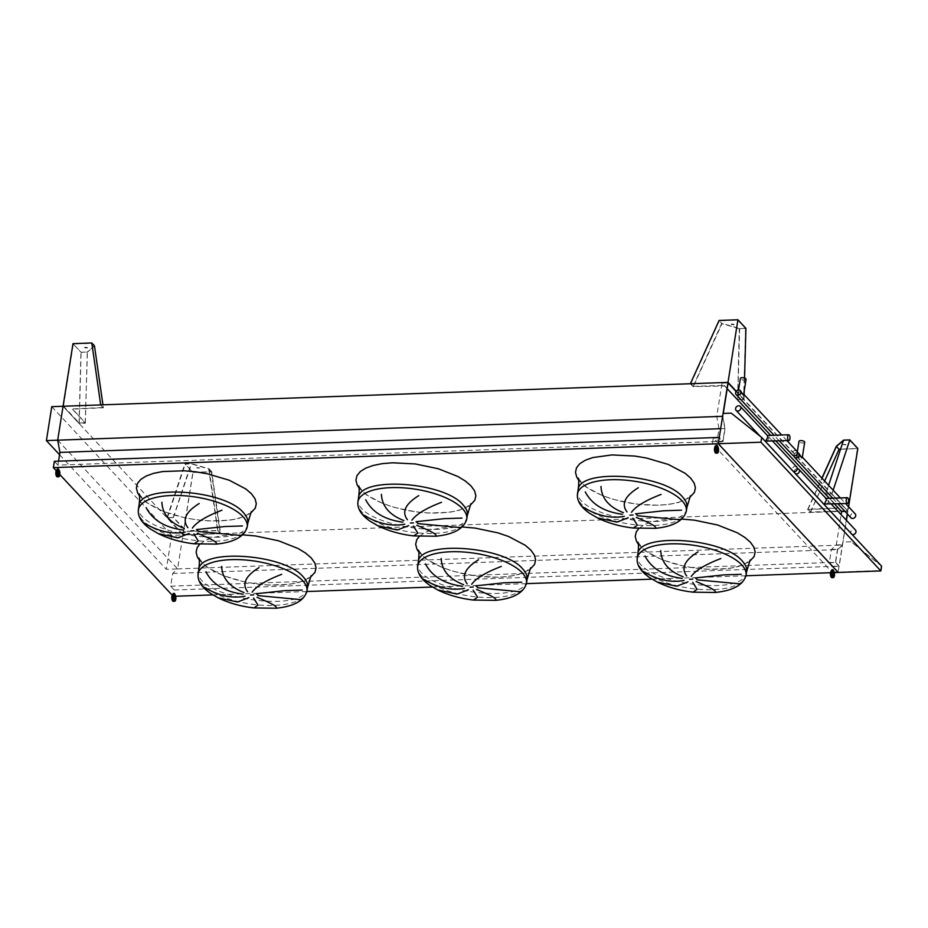 <?xml version="1.0" encoding="UTF-8"?>
<svg xmlns="http://www.w3.org/2000/svg" width="928" height="928" viewBox="0 0 928 928"><rect width="100%" height="100%" fill="white"/><g stroke="black" fill="none" stroke-linecap="round" stroke-linejoin="round"><path stroke-width="0.7" stroke-dasharray="4.64 3.48" d="M252.022 607.318L253.947 607.933M218.115 597.806L216.294 596.797A51.655 20.196 9 0 1 210.238 593.189M192.282 543.182L194.207 543.808M158.375 533.681L156.554 532.672A51.655 20.196 9 0 1 150.498 529.053M471.575 599.43L473.5 600.056M437.668 589.93L435.847 588.92A51.655 20.196 9 0 1 429.792 585.301M411.835 535.294L413.76 535.92M377.928 525.793L376.107 524.784A51.655 20.196 9 0 1 370.052 521.176M691.128 591.542L693.054 592.168M657.221 582.042L655.4 581.032A51.655 20.196 9 0 1 649.345 577.425M631.388 527.417L633.314 528.032M597.481 517.917L595.66 516.908A51.655 20.196 9 0 1 589.605 513.288M172.214 595.219L173.258 596.333L174.255 590.011L170.682 586.171L172.701 573.469L177.596 568.91L842.531 545.038L846.44 520.353M847.438 514.031L847.914 511.096L736.24 391.233L743.989 399.539L744.117 394.632M57.687 440.185L177.596 568.91L182.967 534.969L847.914 511.096L810.272 512.453L807.604 509.588L838.541 508.126L825.653 494.16L831.917 493.94L847.914 511.096L848.586 506.781M172.701 573.469L837.636 549.585L842.531 545.038M170.682 586.171L835.618 562.298L837.636 549.585M174.255 590.011L839.19 566.138L835.618 562.298M723.086 413.436L718.434 443.607L760.832 442.076L761.575 437.39L881.275 565.871L851.034 541.743L842.995 542.149L839.19 566.138M173.861 596.31L175.659 596.24M212.883 594.906L306.866 591.53M432.436 587.03L526.42 583.654M651.99 579.142L745.973 575.766M830.537 572.727L832.335 572.669M832.532 572.657L834.318 572.599M56.26 470.74L57.617 472.19M58.139 472.758L59.844 474.591M58.545 461.146L57.919 465.125L722.854 441.252L719.281 437.413M57.919 465.125L54.346 461.297M720.673 428.69L724.872 428.539L722.854 441.252M722.622 416.312L724.872 428.539M63.069 406.255L182.967 534.969L171.68 535.375L166.309 569.316L177.596 568.91L182.967 534.969L166.982 517.812L173.258 517.58L186.052 531.315L217.941 530.758L220.609 533.623L182.967 534.969L63.069 406.255L79.054 423.423L85.33 423.191L72.442 409.178L103.368 407.763L102.95 404.828M723.272 413.424L722.808 416.336L725.058 428.55L722.958 441.798L719.386 437.97L718.504 443.538L838.088 571.915L838.97 566.335L835.397 562.507L837.497 549.26L842.404 544.701L846.278 520.19M847.287 513.868L847.693 511.305L736.066 391.477M844.99 511.398L847.693 511.305M727.192 388.693L722.019 383.148L716.729 416.544L718.968 428.771L716.868 442.018L713.296 438.178L712.414 443.758L832.01 572.124L832.892 566.556L829.319 562.728L831.418 549.48L836.314 544.922L841.116 514.634M836.314 544.922L842.404 544.701M831.418 549.48L837.497 549.26M829.319 562.728L835.397 562.507M832.892 566.556L838.97 566.335M832.01 572.124L838.088 571.915M712.414 443.758L718.504 443.538M713.296 438.178L719.386 437.97M716.868 442.018L722.958 441.798M718.968 428.771L725.058 428.55M716.729 416.544L722.808 416.336M722.019 383.148L728.097 382.928M834.539 503.939L829.319 498.336M775.912 441.009L770.704 435.406M716.022 453.189A3.445 1.415 87.9 0 0 717.216 451.228A3.445 1.415 87.9 0 0 716.95 447.621L718.202 447.586M716.95 447.621L717.1 446.646L718.365 446.6M717.1 446.646L715.882 445.336M716.462 447.946A2.343 0.963 87.9 0 0 715.813 447.412A2.343 0.963 87.9 0 0 714.989 448.769A2.343 0.963 87.9 0 0 715.987 452.087A2.343 0.963 87.9 0 0 716.59 451.495M831.987 577.668A3.445 1.415 87.9 0 0 833.182 575.72A3.445 1.415 87.9 0 0 832.915 572.112L833.066 571.138L834.318 571.091M833.066 571.138L831.836 569.815M832.915 572.112L834.168 572.066M832.428 572.437A2.343 0.963 87.9 0 0 831.778 571.892A2.343 0.963 87.9 0 0 830.954 573.26A2.343 0.963 87.9 0 0 831.94 576.566A2.343 0.963 87.9 0 0 832.555 575.986M173.316 601.321A3.445 1.415 87.9 0 0 174.522 599.36A3.445 1.415 87.9 0 0 174.244 595.764L174.406 594.778L175.659 594.732M174.406 594.778L173.176 593.468M174.244 595.764L175.508 595.718M173.756 596.078A2.343 0.963 87.9 0 0 173.107 595.544A2.343 0.963 87.9 0 0 172.295 596.913A2.343 0.963 87.9 0 0 173.281 600.219A2.343 0.963 87.9 0 0 173.884 599.639M57.362 476.841A3.445 1.415 87.9 0 0 58.557 474.881A3.445 1.415 87.9 0 0 58.29 471.273L59.543 471.227M58.29 471.273L58.441 470.299L59.694 470.252M58.441 470.299L57.211 468.988M57.803 471.598A2.343 0.963 87.9 0 0 57.153 471.053A2.343 0.963 87.9 0 0 56.33 472.422A2.343 0.963 87.9 0 0 57.316 475.739A2.343 0.963 87.9 0 0 57.93 475.148M846.034 444.593L843.413 444.419L846.034 444.593M836.337 446.298L839.005 449.164L857.82 448.491M807.604 509.588L821.895 478.117M810.272 512.453L839.005 449.164M831.917 493.94L833.158 490.216M825.653 494.16L828.588 485.309M825.827 494.067L831.848 493.847L847.589 510.736L810.538 512.07L807.986 509.321L838.552 507.86L825.827 494.067L841.255 447.087M807.986 509.321L822.046 478.291M845.988 444.848L843.378 444.674L845.988 444.848M840.536 449.233L857.426 448.63L849.619 440.255L843.343 440.475M810.538 512.07L824.621 481.052M847.589 510.736L857.426 448.63M831.848 493.847L849.619 440.255M690.362 383.728L693.03 386.593L724.93 386.036L737.714 399.771L743.989 399.539M693.03 386.593L721.764 323.304L719.096 320.45M745.915 328.35L739.639 328.57L721.764 323.304M739.639 328.57L737.714 399.771M693.402 386.326L724.211 385.41L737.609 399.365L743.63 399.144L727.9 382.255L690.85 383.589L693.402 386.326L722.019 323.663L719.351 320.798L737.737 320.148L745.544 328.524L739.268 328.756L737.609 399.365M739.268 328.756L722.019 323.663M733.909 324.232L731.287 324.058L733.909 324.232M744.221 391.013L744.569 378.032M731.357 324.568L733.967 324.742L731.357 324.568M743.63 399.144L745.544 328.524M727.9 382.255L737.737 320.148M690.85 383.589L719.351 320.798M85.33 423.191L87.255 352.002L80.98 352.222L72.987 343.65M94.47 345.831L87.255 352.002M103.066 407.531L100.514 404.782L63.464 406.104L79.205 423.006L85.225 422.785L72.512 408.935L103.066 407.531L94.354 346.202L87.383 352.153L81.107 352.385L73.3 343.998L91.686 343.337L94.354 346.202M85.225 422.785L87.383 352.153M87.29 347.443L84.668 347.281L87.29 347.443M103.368 407.763L100.7 404.898M79.054 423.423L80.98 352.222M84.738 347.791L87.348 347.954L84.738 347.791M100.514 404.782L91.686 343.337M63.464 406.104L73.3 343.998M79.205 423.006L81.107 352.385M199.416 467.816L196.794 467.642L199.416 467.816M211.712 471.691L209.044 468.826L191.168 463.559L184.892 463.78L192.885 472.364L211.712 471.691L220.609 533.623M173.258 517.58L191.168 463.559M166.982 517.812L184.892 463.78M182.967 534.969L192.885 472.364M217.941 530.758L209.044 468.826M217.651 530.526L220.203 533.264L183.152 534.598L167.423 517.708L173.443 517.488L186.841 531.442L217.651 530.526L208.707 468.965L191.47 463.884L185.182 464.104L192.989 472.491L211.375 471.83L208.707 468.965M173.443 517.488L191.47 463.884M199.369 468.06L196.759 467.898L199.369 468.06M167.423 517.708L185.182 464.104M183.152 534.598L192.989 472.491M220.203 533.264L211.375 471.83M851.034 541.743L842.995 542.149M842.879 542.033L838.123 572.089L880.533 570.569L881.275 565.871M718.434 443.607L838.123 572.089M761.575 437.39L731.345 413.262L723.19 413.552M881.6 566.161L851.15 541.859M760.832 442.076L880.533 570.569M51.771 406.661L171.68 535.375M59.566 454.732L166.309 569.316M796.827 467.097A2.888 2.378 -43 0 0 792.593 471.041A2.888 2.378 -43 0 0 793.51 471.598M767.433 441.31L769.092 437.32L766.621 435.835L767.549 435.661M796.85 451.228A2.888 2.378 -43 0 0 792.616 455.172M743.27 395.05C746.031 393.31 738.885 393.576 738.004 395.235L737.969 393.507L739.941 391.303L741.948 392.3M746.077 379.308A2.888 1.125 9 0 1 743.038 379.981A2.888 1.125 9 0 1 740.358 378.404M795.644 473.883A2.888 2.378 137 0 1 794.229 472.375M794.182 471.702A2.888 2.378 137 0 1 797.372 468.721M826.059 504.24L828.576 502.5L827.706 500.25L825.236 498.765L826.164 498.591M852.124 534.528A2.888 2.378 137 0 1 851.707 530.248A2.888 2.378 137 0 1 855.454 530.027M802.302 457.342L800.794 456.634L796.618 458.165L796.584 456.437L798.556 454.233L800.562 455.23M793.927 455.822A2.888 2.378 137 0 1 797.396 452.597M850.964 517.824A2.888 2.378 137 0 1 855.198 513.88M804.692 442.238A2.888 1.125 9 0 1 802.326 442.981A2.888 1.125 9 0 1 799.205 441.879A2.888 1.125 9 0 1 798.985 441.334M198.093 573.933A55.1 21.541 -171 0 0 249.18 603.803A55.1 21.541 -171 0 0 306.936 591.136M198.696 570.094L198.685 570.152C190.982 597.064 306.553 615.368 307.528 587.389L307.539 587.331M310.114 577.599L298.874 582.482L289.849 584.28L268.308 585.058L256.627 584.002L244.911 582.018L223.207 575.615L206.515 566.834L199.265 560.048M199.694 544.295L205.923 540.154L213.301 537.486L222.314 535.676L242.66 534.853M138.353 509.797A55.1 21.541 -171 0 0 189.44 539.678A55.1 21.541 -171 0 0 247.196 527.011M138.945 506.015L138.956 505.969C131.242 532.927 246.813 551.232 247.788 523.253L247.799 523.206M250.374 513.474L239.134 518.346L230.109 520.156L208.568 520.933L196.887 519.866L185.171 517.882L163.467 511.49L146.775 502.709L139.525 495.912M417.646 566.045A55.1 21.541 -171 0 0 468.733 595.915A55.1 21.541 -171 0 0 526.489 583.26M418.25 562.217L418.25 562.264C410.536 589.176 526.106 607.48 527.081 579.501L527.081 579.501M529.668 569.722L518.427 574.594L509.402 576.404L499.09 577.274L476.18 576.114L453.189 571.3L442.772 567.727L426.068 558.958L418.818 552.16M419.247 536.407L425.476 532.278L432.854 529.598L441.867 527.8L462.214 526.965M357.906 501.92A55.1 21.541 -171 0 0 408.993 531.79A55.1 21.541 -171 0 0 466.749 519.123M358.51 498.081L358.51 498.139C350.796 525.051 466.366 543.356 467.341 515.376L467.352 515.318M469.928 505.586L458.687 510.47L449.662 512.268L428.133 513.045L416.44 511.989L393.449 507.175L383.032 503.602L366.328 494.821L359.078 488.035M637.2 558.157A55.1 21.541 -171 0 0 688.286 588.039A55.1 21.541 -171 0 0 746.042 575.372M637.803 554.329L637.803 554.387C630.089 581.299 745.66 599.592 746.634 571.625M749.221 561.834L737.98 566.718L728.956 568.516L707.426 569.293L695.733 568.226L684.017 566.242L662.325 559.851L645.621 551.07L638.371 544.284M638.8 528.531L645.03 524.39L652.407 521.722L661.42 519.912L681.778 519.088M577.46 494.032A55.1 21.541 -171 0 0 628.546 523.902A55.1 21.541 -171 0 0 686.302 511.247M689.481 497.71L678.24 502.582L669.216 504.391L658.903 505.261L635.993 504.101L613.002 499.287L602.585 495.714L585.881 486.945L578.631 480.147M578.063 490.204L578.063 490.251C570.349 517.163 685.92 535.468 686.894 507.488L686.906 507.442M198.963 557.995L203.174 563.656C207.304 567.588 213.359 571.265 221.34 574.676C236.907 581.044 253.854 584.512 272.206 585.069C287.668 585.232 299.245 583.19 306.924 578.968L311.031 575.743M139.223 493.87L143.434 499.519C147.564 503.463 153.619 507.14 161.6 510.551C177.167 516.919 194.114 520.376 212.466 520.933C227.928 521.095 239.505 519.065 247.184 514.831L251.291 511.618M418.516 550.118L422.727 555.768C426.857 559.712 432.912 563.389 440.893 566.799C456.46 573.168 473.419 576.624 491.77 577.181C507.222 577.344 518.798 575.314 526.478 571.08L530.584 567.866M358.776 485.982L362.987 491.643C367.117 495.575 373.172 499.252 381.153 502.663C396.72 509.031 413.679 512.5 432.03 513.056C447.482 513.219 459.058 511.177 466.738 506.955L470.844 503.73M638.07 542.23L642.28 547.891C646.41 551.824 652.477 555.501 660.458 558.911C676.013 565.28 692.972 568.736 711.324 569.293C726.786 569.467 738.352 567.426 746.031 563.203L750.137 559.978M578.33 478.094L582.54 483.755C586.67 487.699 592.737 491.376 600.718 494.786C616.273 501.155 633.232 504.612 651.584 505.168C667.046 505.331 678.612 503.301 686.291 499.067L690.397 495.854M715.987 452.087L717.24 452.04M715.813 447.412L717.066 447.366M831.94 576.566L833.193 576.532M831.778 571.892L833.031 571.845M173.281 600.219L174.534 600.172M173.107 595.544L174.371 595.498M57.316 475.739L58.568 475.693M57.153 471.053L58.406 471.006M772.63 441.125L769.092 437.32M792.593 471.041L760.171 436.23M786.956 440.614L781.736 435.012M779.3 440.881L774.08 435.278M737.969 393.507L738.537 389.946M794.728 473.326L851.22 533.971M827.706 500.25L831.256 504.055M832.706 498.208L837.914 503.811M840.35 497.942L845.57 503.544M796.584 456.437L797.291 452.006"/><path stroke-width="1.39" d="M300.498 599.616L258.007 595.614A7.575 2.958 -171 0 0 257.45 594.674A7.575 2.958 -171 0 0 256.209 593.723L284.444 590.672L302.168 590.08M244.98 596.182C231.826 598.792 217.918 595.648 203.267 586.774A51.655 20.196 9 0 0 210.238 593.189C201.457 587.099 197.409 580.673 198.093 573.898A55.1 21.541 -171 0 1 243.264 559.839A55.1 21.541 -171 0 1 302.702 580.719A55.1 21.541 -171 0 1 306.936 591.136C304.117 600.741 293.851 606.436 276.138 608.234L253.947 607.933L257.984 605.079L253.599 598.073M256.975 597.33C271.916 603.42 278.191 607.005 275.79 608.107M248.866 597.62L237.556 601.982L218.15 597.829L210.238 593.189M221.618 566.382C222.21 578.295 229.68 587.018 244.052 592.563M243.078 594.187C224.854 591.774 212.454 584.304 205.9 571.787M281.706 574.316C266.243 580.267 256.372 586.229 252.103 592.203M247.614 591.786C241.721 584.002 245.502 575.952 258.97 567.634M240.758 535.491L198.267 531.477A7.575 2.958 -171 0 0 197.71 530.549A7.575 2.958 -171 0 0 196.469 529.586L224.704 526.536L242.428 525.944M138.353 509.797A55.1 21.541 -171 0 1 183.524 495.703A55.1 21.541 -171 0 1 242.962 516.594A55.1 21.541 -171 0 1 247.196 527.011C244.377 536.604 234.111 542.3 216.398 544.098L194.207 543.808L198.244 540.954L193.859 533.936M197.235 533.194C212.176 539.284 218.451 542.88 216.05 543.982M247.196 527.011L247.788 523.253C248.286 519.9 246.883 516.432 243.554 512.836C224.831 489.45 139.165 483.871 138.945 506.015L138.353 509.774C137.669 516.548 141.717 522.974 150.498 529.053A51.655 20.196 9 0 1 143.527 522.638C158.178 531.524 172.086 534.656 185.24 532.057M189.126 533.484L177.816 537.846L158.375 533.681M161.878 502.245C162.47 514.158 169.94 522.893 184.312 528.438M183.338 530.062C165.114 527.638 152.714 520.179 146.16 507.651M221.966 510.191C206.503 516.13 196.632 522.093 192.363 528.078M187.874 527.649C181.981 519.877 185.762 511.827 199.23 503.498M520.051 591.739L477.56 587.726A7.575 2.958 -171 0 0 477.004 586.798A7.575 2.958 -171 0 0 475.762 585.835L503.997 582.784L521.722 582.192M464.534 588.306C451.379 590.904 437.471 587.76 422.82 578.886A51.655 20.196 9 0 0 429.792 585.301C421.01 579.223 416.974 572.796 417.646 566.022A55.1 21.541 -171 0 1 462.817 551.951A55.1 21.541 -171 0 1 522.255 572.843A55.1 21.541 -171 0 1 526.489 583.26C523.67 592.853 513.404 598.548 495.691 600.346L473.5 600.056L477.537 597.191L473.152 590.185M476.528 589.442C491.48 595.532 497.744 599.128 495.355 600.219M468.42 589.732L457.11 594.094L437.668 589.93M441.171 558.494C441.763 570.407 449.233 579.142 463.606 584.675M462.631 586.31C444.408 583.886 432.007 576.416 425.453 563.899M501.259 566.44C485.796 572.379 475.925 578.341 471.656 584.327M467.178 583.898C461.274 576.126 465.056 568.075 478.523 559.746M460.311 527.603L417.82 523.601A7.575 2.958 -171 0 0 417.264 522.661A7.575 2.958 -171 0 0 416.022 521.71L444.257 518.659L461.982 518.068M357.906 501.92A55.1 21.541 -171 0 1 403.077 487.826A55.1 21.541 -171 0 1 462.515 508.706A55.1 21.541 -171 0 1 466.749 519.123C463.93 528.728 453.664 534.424 435.951 536.222L413.76 535.92L417.797 533.066L413.412 526.06M416.788 525.318C431.74 531.408 438.004 534.992 435.615 536.094M466.749 519.123L467.341 515.376C467.851 512.024 466.436 508.544 463.107 504.948C444.396 481.574 358.718 475.983 358.51 498.139L357.906 501.886C357.234 508.66 361.27 515.086 370.052 521.176A51.655 20.196 9 0 1 363.092 514.762C377.731 523.636 391.639 526.768 404.794 524.169M408.68 525.608L397.37 529.969L377.928 525.793M381.431 494.369C382.023 506.282 389.493 515.005 403.866 520.55M402.891 522.174C384.668 519.761 372.267 512.291 365.713 499.774M441.519 502.303C426.056 508.254 416.185 514.216 411.916 520.19M407.438 519.761C401.534 511.989 405.316 503.939 418.783 495.622M739.604 583.851L697.114 579.838A7.575 2.958 -171 0 0 696.557 578.91A7.575 2.958 -171 0 0 695.316 577.947L723.55 574.896L741.275 574.316M684.087 580.418C670.932 583.016 657.024 579.884 642.385 571.01A51.655 20.196 9 0 0 649.345 577.425C640.575 571.335 636.527 564.908 637.2 558.134A55.1 21.541 -171 0 1 682.37 544.075A55.1 21.541 -171 0 1 741.808 564.955A55.1 21.541 -171 0 1 746.042 575.372C743.224 584.976 732.958 590.672 715.256 592.47L693.054 592.168L697.09 589.315L692.706 582.297M696.081 581.554C711.034 587.644 717.298 591.24 714.908 592.342M687.973 581.856L676.663 586.218L657.221 582.042M660.724 550.617C661.316 562.53 668.798 571.254 683.17 576.798M682.196 578.422C663.961 576.01 651.572 568.539 645.006 556.023M720.824 558.552C705.35 564.502 695.478 570.465 691.221 576.439M686.732 576.01C680.827 568.238 684.609 560.187 698.076 551.858M679.864 519.726L637.374 515.713A7.575 2.958 -171 0 0 636.817 514.785A7.575 2.958 -171 0 0 635.576 513.822L663.81 510.771L681.535 510.18M600.984 486.481C601.576 498.394 609.058 507.129 623.43 512.662M622.456 514.298C604.221 511.873 591.832 504.403 585.266 491.886M661.084 494.427C645.61 500.366 635.738 506.328 631.481 512.314M626.992 511.885C621.087 504.113 624.869 496.062 638.336 487.734M628.233 517.72L616.923 522.081L597.516 517.928C608.246 523.16 620.182 526.536 633.314 528.032L637.35 525.178L632.966 518.172M636.341 517.43C651.294 523.52 657.558 527.116 655.168 528.206M577.46 494.032A55.1 21.541 -171 0 1 622.63 479.938A55.1 21.541 -171 0 1 682.068 500.83A55.1 21.541 -171 0 1 686.302 511.247L686.894 507.488C687.404 504.136 685.989 500.668 682.66 497.072C663.949 473.686 578.272 468.106 578.063 490.251L577.46 494.009C576.787 500.784 580.835 507.21 589.605 513.288A51.655 20.196 9 0 1 582.645 506.874C597.284 515.748 611.192 518.891 624.347 516.293M589.605 513.288L597.481 517.917M846.44 520.353L847.438 514.031M175.659 596.24L212.883 594.906M306.866 591.53L432.436 587.03M526.42 583.654L651.99 579.142M745.973 575.766L830.537 572.727M834.318 572.599L880.846 570.929L881.6 566.161L761.691 437.448L731.241 413.146L723.086 413.436L718.284 443.735L838.193 572.46L718.284 443.735L760.937 442.204L880.846 570.929M53.348 467.619L718.284 443.735L719.281 437.413L54.346 461.297L53.348 467.619L56.26 470.74M59.844 474.591L172.214 595.219M57.687 440.185L722.622 416.312L728.004 382.382L736.24 391.233L728.004 382.382L51.771 406.661L46.4 440.591L57.687 440.185L72.987 343.65L91.802 342.966L100.7 404.898L63.069 406.255L57.687 440.185L59.937 452.412L720.673 428.69M59.937 452.412L58.545 461.146M846.278 520.19L847.287 513.868M736.066 391.477L728.097 382.928L723.272 413.424M841.116 514.634L841.603 511.525L844.99 511.398M841.603 511.525L834.539 503.939M829.319 498.336L775.912 441.009M770.704 435.406L727.192 388.693M716.984 446.264A3.445 1.415 87.9 0 0 715.743 449.813A3.445 1.415 87.9 0 0 717.274 453.142A3.445 1.415 87.9 0 0 718.481 451.182A3.445 1.415 87.9 0 0 718.202 447.586L717.135 445.289L716.984 446.264L715.72 446.31A3.445 1.415 87.9 0 0 714.479 449.86A3.445 1.415 87.9 0 0 716.022 453.189L717.274 453.142M715.72 446.31L715.882 445.336L717.135 445.289M716.59 451.495A2.343 0.963 87.9 0 0 716.462 447.946M716.242 448.734A2.343 0.963 87.9 0 0 717.24 452.04A2.343 0.963 87.9 0 0 718.11 449.662A2.343 0.963 87.9 0 0 717.066 447.366A2.343 0.963 87.9 0 0 716.242 448.734M833.1 569.769L832.938 570.743A3.445 1.415 87.9 0 0 831.697 574.293A3.445 1.415 87.9 0 0 833.24 577.634A3.445 1.415 87.9 0 0 834.434 575.673A3.445 1.415 87.9 0 0 834.168 572.066L833.1 569.769L831.836 569.815L831.685 570.79L832.938 570.743M831.685 570.79A3.445 1.415 87.9 0 0 830.444 574.339A3.445 1.415 87.9 0 0 831.987 577.668L833.24 577.634M832.555 575.986A2.343 0.963 87.9 0 0 832.428 572.437M832.207 573.214A2.343 0.963 87.9 0 0 833.193 576.532A2.343 0.963 87.9 0 0 834.075 574.154A2.343 0.963 87.9 0 0 833.031 571.845A2.343 0.963 87.9 0 0 832.207 573.214M174.429 593.421L174.278 594.396A3.445 1.415 87.9 0 0 173.037 597.945A3.445 1.415 87.9 0 0 174.58 601.274A3.445 1.415 87.9 0 0 175.775 599.326A3.445 1.415 87.9 0 0 175.508 595.718L174.429 593.421L173.176 593.468L173.026 594.442L174.278 594.396M173.026 594.442A3.445 1.415 87.9 0 0 171.784 597.992A3.445 1.415 87.9 0 0 173.316 601.321L174.58 601.274M173.884 599.639A2.343 0.963 87.9 0 0 173.756 596.078M173.548 596.866A2.343 0.963 87.9 0 0 174.534 600.172A2.343 0.963 87.9 0 0 175.415 597.806A2.343 0.963 87.9 0 0 174.371 595.498A2.343 0.963 87.9 0 0 173.548 596.866M58.313 469.916A3.445 1.415 87.9 0 0 57.072 473.466A3.445 1.415 87.9 0 0 58.615 476.795A3.445 1.415 87.9 0 0 59.81 474.834A3.445 1.415 87.9 0 0 59.543 471.227L58.476 468.942L58.313 469.916L57.06 469.962A3.445 1.415 87.9 0 0 55.819 473.512A3.445 1.415 87.9 0 0 57.362 476.841L58.615 476.795M57.06 469.962L57.211 468.988L58.476 468.942M57.93 475.148A2.343 0.963 87.9 0 0 57.803 471.598M57.582 472.375A2.343 0.963 87.9 0 0 58.568 475.693A2.343 0.963 87.9 0 0 59.45 473.315A2.343 0.963 87.9 0 0 58.406 471.006A2.343 0.963 87.9 0 0 57.582 472.375M848.586 506.781L857.82 448.491L849.828 439.907L843.564 440.127L836.337 446.298L821.895 478.117M833.158 490.216L849.828 439.907M828.588 485.309L843.564 440.127M822.046 478.291L836.383 446.426L839.051 449.291L840.536 449.233M841.255 447.087L843.343 440.475L836.383 446.426M824.621 481.052L839.051 449.291M737.922 319.766L728.004 382.382L690.362 383.728L719.096 320.45L737.922 319.766L745.915 328.35L744.569 378.032M744.117 394.632L744.221 391.013M102.95 404.828L94.47 345.831L91.802 342.966M760.937 442.204L761.691 437.448M46.4 440.591L59.566 454.732M735.591 408.517A2.888 2.378 -43 0 0 739.848 410.164A2.888 2.378 -43 0 0 737.563 406.046A2.888 2.378 -43 0 0 735.591 408.517M793.51 471.598A2.888 2.378 -43 0 0 796.827 467.097L772.63 441.125M740.335 406.452L767.549 435.661L767.711 437.169L765.786 441.09L788.881 440.545A2.888 1.195 87.9 0 0 789.972 437.61A2.888 1.195 87.9 0 0 788.684 434.756A2.888 1.195 87.9 0 0 787.663 436.45A2.888 1.195 87.9 0 0 788.881 440.545M737.818 395.189A2.888 2.378 -43 0 0 740.358 390.595A2.888 2.378 -43 0 0 736.124 394.539A2.888 2.378 -43 0 0 737.818 395.189M779.3 440.881L792.616 455.172A2.888 2.378 -43 0 0 796.85 451.228L786.956 440.614M740.358 390.595L743.27 395.05L743.676 394.412L746.077 379.308A2.888 1.125 9 0 0 742.098 377.661A2.888 1.125 9 0 0 740.358 378.404L738.537 389.946M797.372 468.721A2.888 2.378 137 0 1 798.962 469.382L826.164 498.591L826.338 500.099L824.4 504.02L847.508 503.475A2.888 1.195 87.9 0 0 848.598 500.54A2.888 1.195 87.9 0 0 847.299 497.686A2.888 1.195 87.9 0 0 846.29 499.38A2.888 1.195 87.9 0 0 847.508 503.475M798.962 469.382A2.888 2.378 137 0 1 795.644 473.883M794.229 472.375A2.888 2.378 137 0 1 794.182 471.702M831.256 504.055L855.454 530.027A2.888 2.378 137 0 1 852.124 534.528M797.396 452.597A2.888 2.378 137 0 1 798.706 453.235L801.896 457.968L802.302 457.342L804.692 442.238A2.888 1.125 9 0 0 802.012 440.672A2.888 1.125 9 0 0 798.985 441.334L797.291 452.006M798.706 453.235A2.888 2.378 137 0 1 794.472 457.179A2.888 2.378 137 0 1 793.927 455.822M845.57 503.544L855.198 513.88A2.888 2.378 137 0 1 850.964 517.824L837.914 503.811M250.537 595.045L253.669 594.906M306.936 591.148L307.528 587.389C308.026 584.037 306.623 580.568 303.294 576.961C284.571 553.587 198.905 547.996 198.685 570.152L198.685 570.152C199.914 560.999 199.137 559.654 198.963 557.995M242.66 534.853L255.548 535.966L278.539 540.78L298.108 548.518L305.648 553.123L311.286 558.006L314.801 562.948L316.054 567.785L315.01 572.321L310.114 577.599M199.265 560.048L197.374 557.02L196.11 552.183L197.154 547.648L199.694 544.295M190.797 530.92L193.929 530.781M138.945 506.015L138.945 506.015C140.174 496.863 139.397 495.529 139.223 493.87M139.525 495.912L137.634 492.884L136.37 488.047L137.414 483.511L140.731 479.451L146.183 476.029L153.561 473.361L162.574 471.552L184.115 470.774L195.808 471.842L207.512 473.825L229.216 480.217L245.908 488.998L251.546 493.87L255.061 498.823L256.314 503.66L255.27 508.184L250.374 513.474M470.09 587.157L473.222 587.03M526.489 583.26L527.081 579.501C527.591 576.149 526.176 572.68 522.847 569.084C504.136 545.699 418.458 540.119 418.25 562.264L418.25 562.264C419.468 553.111 418.69 551.766 418.516 550.118M462.214 526.965L475.101 528.09L498.092 532.904L508.509 536.465L525.202 545.246L530.839 550.118L534.354 555.072L535.607 559.897L534.563 564.433L529.668 569.722M418.818 552.16L416.927 549.132L415.663 544.295L416.718 539.76L419.247 536.407M410.35 523.032L413.482 522.893M358.51 498.139L358.51 498.139C359.728 488.986 358.95 487.641 358.776 485.982M359.078 488.035L357.187 485.008L355.923 480.17L356.978 475.635L360.284 471.575L365.736 468.141L373.114 465.473L382.127 463.664L392.451 462.794L415.361 463.954L438.352 468.768L457.922 476.505L465.462 481.11L471.099 485.994L474.614 490.935L475.867 495.772L474.823 500.308L469.928 505.586M689.643 579.281L692.775 579.142M746.042 575.372L746.634 571.613C747.144 568.272 745.729 564.792 742.4 561.196C723.689 537.811 638.012 532.231 637.803 554.376L637.803 554.387C639.021 545.235 638.244 543.889 638.07 542.23M681.778 519.088L694.654 520.202L717.646 525.016L737.215 532.753L744.755 537.358L750.392 542.23L753.907 547.184L755.172 552.021L754.116 556.556L749.221 561.834M638.371 544.284L636.48 541.244L635.216 536.419L636.272 531.883L638.8 528.531M578.631 480.147L576.74 477.12L575.476 472.282L576.532 467.747L579.838 463.687L585.29 460.253L592.667 457.585L612.004 454.917L634.914 456.077L646.63 458.061L668.322 464.452L685.015 473.234L690.652 478.106L694.167 483.059L695.432 487.884L694.376 492.42L689.481 497.71M578.063 490.251L578.063 490.251C579.281 481.098 578.504 479.753 578.33 478.094M629.903 515.144L633.035 515.017M253.947 607.933C240.816 606.425 228.88 603.061 218.15 597.829M198.093 573.898L198.685 570.152M311.031 575.743L307.528 587.389M150.498 529.053L158.41 533.693C169.14 538.924 181.076 542.3 194.207 543.808M251.291 511.618L247.788 523.253M429.792 585.301L437.703 589.941C448.433 595.173 460.369 598.548 473.5 600.056M417.646 566.022L418.25 562.264M530.584 567.866L527.081 579.501M370.052 521.176L377.963 525.816C388.693 531.048 400.629 534.412 413.76 535.92M470.844 503.73L467.341 515.376M649.345 577.425L657.256 582.065C667.986 587.296 679.922 590.66 693.054 592.168M637.2 558.134L637.803 554.376M750.137 559.978L746.634 571.613M686.302 511.247C683.484 520.84 673.218 526.536 655.516 528.334L633.314 528.032M690.397 495.854L686.894 507.488M760.171 436.23L736.101 410.396M767.421 435.522L788.684 434.756M781.736 435.012L743.711 394.203M774.08 435.278L736.124 394.539M826.036 498.452L847.299 497.686M794.472 457.179L832.706 498.208M802.337 457.133L840.35 497.942"/></g></svg>
